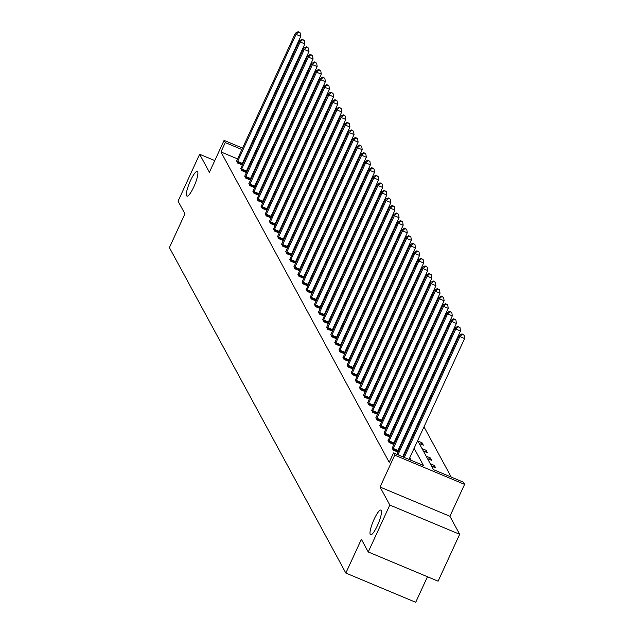 <?xml version="1.0" encoding="UTF-8"?>
<svg xmlns="http://www.w3.org/2000/svg" width="634" height="634" viewBox="0 0 634 634"><rect width="100%" height="100%" fill="white"/><g stroke="black" fill="none" stroke-linecap="round" stroke-linejoin="round"><path stroke-width="0.95" d="M374.068 519.349A13.393 2.782 112.7 0 1 380.915 510.093A13.393 2.782 112.7 0 1 377.428 525.546A13.393 2.782 112.7 0 1 370.573 534.803A13.393 2.782 112.7 0 1 374.068 519.349M190.454 180.666A13.393 2.782 112.7 0 1 197.309 171.41A13.393 2.782 112.7 0 1 193.814 186.864A13.393 2.782 112.7 0 1 186.967 196.12A13.393 2.782 112.7 0 1 190.454 180.666M214.783 160.592L199.639 154.26L209.41 172.274L224.079 140.376L242.553 148.11M368.243 551.96L389.815 505.052L459.674 534.288L438.102 581.188L368.243 551.96L361.372 539.296L345.839 573.065L169.397 247.601L184.93 213.824L178.067 201.16L199.639 154.26M451.226 477.085L423.988 426.841M420.287 420.009L419.89 419.28M416.189 412.457L415.801 411.728M412.1 404.904L411.704 404.175M408.003 397.344L407.607 396.622M403.906 389.791L403.509 389.07M399.808 382.239L399.42 381.509M395.711 374.686L395.323 373.957M391.622 367.126L391.226 366.404M387.525 359.573L387.128 358.852M383.427 352.021L383.031 351.291M379.33 344.468L378.942 343.739M375.241 336.916L374.845 336.186M371.144 329.355L370.747 328.634M367.046 321.803L366.65 321.073M362.949 314.25L362.561 313.521M358.86 306.697L358.464 305.968M354.763 299.137L354.366 298.416M350.665 291.585L350.269 290.863M346.568 284.032L346.18 283.303M342.479 276.479L342.083 275.75M338.382 268.927L337.985 268.198M334.284 261.367L333.888 260.645M330.187 253.814L329.799 253.085M326.09 246.261L325.702 245.532M322.001 238.709L321.604 237.98M317.903 231.148L317.507 230.427M313.806 223.596L313.41 222.867M309.709 216.043L309.321 215.314M305.62 208.491L305.223 207.762M301.522 200.93L301.126 200.209M297.425 193.378L297.029 192.657M293.328 185.825L292.94 185.096M417.679 440.551L433.458 469.651L463.391 482.173L464.579 484.376L394.72 455.141L393.524 452.938L423.449 465.459L414.129 448.27M459.674 534.288L449.91 516.274L464.579 484.376M427.459 576.742L415.706 602.3L345.839 573.065M388.222 440.289L389.054 442.5L393.769 444.482L393.476 443.935M380.035 425.176L380.86 427.395L385.583 429.369L385.29 428.83M371.841 410.071L372.665 412.29L377.388 414.264L377.095 413.717M363.654 394.958L364.479 397.177L369.202 399.151L368.909 398.612M355.46 379.853L356.284 382.072L361.008 384.046L360.714 383.507M347.273 364.74L348.098 366.959L352.821 368.933L352.52 368.394M339.079 349.635L339.903 351.854L344.627 353.827L344.333 353.289M330.893 334.522L331.717 336.741L336.432 338.722L336.139 338.176M322.698 319.417L323.522 321.636L328.246 323.609L327.952 323.071M314.512 304.312L315.336 306.523L320.051 308.504L319.758 307.958M306.317 289.199L307.141 291.418L311.865 293.391L311.571 292.853M298.131 274.094L298.955 276.305L303.67 278.286L303.377 277.74M289.936 258.981L290.76 261.2L295.484 263.173L295.19 262.635M281.75 243.876L282.574 246.095L287.289 248.068L286.996 247.522M273.555 228.763L274.379 230.982L279.103 232.955L278.809 232.416M265.361 213.658L266.193 215.877L270.908 217.85L270.615 217.303M257.174 198.545L257.998 200.764L262.722 202.737L262.428 202.198M248.98 183.44L249.812 185.659L254.527 187.632L254.234 187.093M240.793 168.327L241.617 170.546L246.341 172.519L246.047 171.98M411.292 460.371L409.818 457.653M406.117 450.822L405.72 450.092M402.019 443.269L401.623 442.54M397.922 435.716L397.534 434.987M393.825 428.156L393.437 427.435M389.736 420.604L389.339 419.882M385.638 413.051L385.242 412.322M381.541 405.498L381.145 404.769M377.444 397.938L377.056 397.217M373.355 390.386L372.958 389.664M369.257 382.833L368.861 382.104M365.16 375.28L364.764 374.551M361.063 367.728L360.675 366.999M356.974 360.167L356.577 359.446M352.876 352.615L352.48 351.886M348.779 345.062L348.383 344.333M344.682 337.51L344.294 336.781M340.593 329.949L340.196 329.228M336.495 322.397L336.099 321.676M332.398 314.844L332.002 314.115M328.301 307.292L327.913 306.563M324.204 299.731L323.815 299.01M320.115 292.179L319.718 291.458M316.017 284.626L315.621 283.897M311.92 277.074L311.532 276.345M307.823 269.521L307.435 268.792M303.734 261.961L303.337 261.24M299.636 254.408L299.24 253.679M295.539 246.856L295.143 246.127M291.442 239.303L291.054 238.574M287.353 231.743L286.956 231.022M283.255 224.19L282.859 223.469M279.158 216.638L278.762 215.909M275.061 209.085L274.673 208.356M270.972 201.533L270.575 200.804M266.874 193.972L266.478 193.251M262.777 186.42L262.381 185.691M258.68 178.867L258.292 178.138M254.583 171.315L254.194 170.586M250.272 164.23L249.661 163.976M243.924 161.575L243.313 161.321M237.576 158.92L220.957 151.962L389.213 462.321L393.524 452.938M236.696 160.774L237.52 162.993L242.243 164.967L241.95 164.428M244.89 175.887L245.715 178.099L250.43 180.08L250.137 179.533M253.077 190.993L253.901 193.212L258.624 195.185L258.331 194.646M261.271 206.105L262.096 208.317L266.819 210.298L266.518 209.751M269.458 221.211L270.282 223.43L275.005 225.403L274.712 224.864M277.652 236.316L278.477 238.535L283.2 240.516L282.907 239.969M285.839 251.429L286.663 253.648L291.386 255.621L291.093 255.082M294.033 266.534L294.858 268.753L299.581 270.726L299.288 270.187M302.22 281.647L303.044 283.866L307.767 285.839L307.474 285.3M310.414 296.752L311.239 298.971L315.962 300.944L315.669 300.405M318.601 311.865L319.433 314.084L324.148 316.057L323.855 315.51M326.795 326.97L327.619 329.189L332.343 331.162L332.05 330.623M334.982 342.083L335.814 344.294L340.529 346.275L340.236 345.728M343.176 357.188L344 359.407L348.724 361.38L348.431 360.841M351.371 372.301L352.195 374.512L356.91 376.493L356.617 375.946M359.557 387.406L360.381 389.625L365.105 391.598L364.812 391.059M367.752 402.519L368.576 404.73L373.291 406.711L372.998 406.164M375.938 417.624L376.762 419.843L381.486 421.816L381.192 421.277M384.133 432.729L384.957 434.948L389.672 436.921L389.379 436.382M392.319 447.842L393.143 450.061L397.867 452.034L397.573 451.495M220.957 151.962L225.276 142.579L224.079 140.376M449.91 516.274L380.051 487.039L389.815 505.052M380.051 487.039L394.72 455.141M248.29 150.512L248.9 150.765M254.638 153.166L255.248 153.42M260.986 155.821L261.596 156.075M267.334 158.476L267.944 158.73M273.682 161.131L274.292 161.393M280.03 163.794L280.64 164.047M286.378 166.449L286.988 166.702M292.726 169.104L293.336 169.357M254.591 154.847L253.98 154.593M248.243 152.192L247.632 151.938M241.895 149.537L225.276 142.579M410.428 441.438L410.039 440.717M406.331 433.886L405.942 433.157M402.241 426.333L401.845 425.604M398.144 418.781L397.748 418.052M394.047 411.22L393.651 410.499M389.95 403.668L389.561 402.947M385.86 396.115L385.464 395.386M381.763 388.563L381.367 387.834M377.666 381.01L377.27 380.281M373.569 373.45L373.18 372.729M369.479 365.897L369.083 365.168M365.382 358.345L364.986 357.616M361.285 350.792L360.889 350.063M357.188 343.232L356.799 342.511M353.098 335.679L352.702 334.958M349.001 328.127L348.605 327.398M344.904 320.574L344.508 319.845M340.807 313.014L340.418 312.293M336.709 305.461L336.321 304.74M332.62 297.909L332.224 297.18M328.523 290.356L328.127 289.627M324.426 282.804L324.029 282.075M320.328 275.243L319.94 274.522M316.239 267.691L315.843 266.962M312.142 260.138L311.746 259.409M308.045 252.586L307.648 251.857M303.948 245.025L303.559 244.304M299.858 237.473L299.462 236.751M295.761 229.92L295.365 229.191M291.664 222.368L291.268 221.638M287.567 214.807L287.178 214.086M283.477 207.255L283.081 206.533M279.38 199.702L278.984 198.973M275.283 192.15L274.887 191.42M271.186 184.597L270.797 183.868M267.088 177.037L266.7 176.315M262.999 169.484L262.603 168.755M258.902 161.932L258.506 161.202M266.153 161.036L266.549 161.765M270.25 168.589L270.647 169.318M274.348 176.149L274.736 176.87M278.437 183.702L278.833 184.431M282.534 191.254L282.93 191.983M286.631 198.807L287.028 199.536M290.729 206.367L291.117 207.088M294.818 213.92L295.214 214.641M298.915 221.472L299.311 222.201M303.012 229.025L303.409 229.754M307.11 236.577L307.498 237.306M311.207 244.138L311.595 244.859M315.296 251.69L315.692 252.419M319.393 259.243L319.79 259.972M323.491 266.795L323.887 267.524M327.588 274.356L327.976 275.077M331.677 281.908L332.073 282.629M335.774 289.461L336.171 290.19M339.872 297.013L340.268 297.742M343.969 304.574L344.357 305.295M348.058 312.126L348.454 312.847M352.155 319.679L352.552 320.408M356.253 327.231L356.649 327.96M360.35 334.784L360.738 335.513M364.439 342.344L364.835 343.065M368.536 349.897L368.933 350.626M372.633 357.449L373.03 358.178M376.731 365.002L377.119 365.731M380.828 372.562L381.216 373.283M384.917 380.115L385.313 380.836M389.014 387.667L389.411 388.396M393.112 395.22L393.508 395.949M397.209 402.772L397.597 403.501M401.298 410.333L401.694 411.054M405.395 417.885L405.792 418.614M409.493 425.438L409.889 426.167M413.59 432.99L413.978 433.719M292.678 170.784L292.068 170.53M286.33 168.129L285.72 167.875M279.982 165.474L279.372 165.22M273.634 162.819L273.024 162.566M267.286 160.164L266.676 159.903M288.359 180.167L287.749 179.913M282.011 177.512L281.401 177.258M275.663 174.857L275.053 174.604M430.24 463.708L434.322 465.411L435.629 467.837L431.548 466.133M426.143 456.155L430.224 457.859L431.532 460.284L427.459 458.572M422.046 448.603L426.127 450.306L427.443 452.731L423.361 451.02M417.949 441.042L422.03 442.754L423.346 445.171L419.264 443.467M421.309 444.323L422.03 442.754M425.406 451.876L426.127 450.306M429.503 459.428L430.224 457.859M433.593 466.989L434.322 465.411M237.639 161.416L242.362 163.39L300.785 36.368L296.062 34.395L237.639 161.416A2.092 0.436 -67.3 0 0 237.338 162.145L237.227 162.455M298.408 32.183L300.294 32.976L298.146 31.7L298.408 32.183L296.062 34.395L295.412 33.182L236.989 160.204A2.092 0.436 -67.3 0 1 236.648 160.87L236.506 161.115M242.362 163.39A2.092 0.436 -67.3 0 0 242.061 164.127L241.816 164.792M300.785 36.368L300.294 32.976M298.146 31.7L295.412 33.182M241.736 168.969L246.46 170.942L304.883 43.92L300.159 41.947L241.736 168.969A2.092 0.436 -67.3 0 0 241.435 169.706L241.324 170.007M302.505 39.736L304.391 40.528L302.236 39.253L302.505 39.736L300.159 41.947L299.502 40.734L241.078 167.756A2.092 0.436 -67.3 0 1 240.738 168.422L240.595 168.668M246.46 170.942A2.092 0.436 -67.3 0 0 246.158 171.679L245.913 172.345M304.883 43.92L304.391 40.528M302.236 39.253L299.502 40.734M245.833 176.521L250.557 178.495L308.98 51.481L304.257 49.5L245.833 176.521A2.092 0.436 -67.3 0 0 245.532 177.258L245.421 177.56M306.594 47.296L308.489 48.081L306.333 46.805L306.594 47.296L304.257 49.5L303.599 48.295L245.176 175.309A2.092 0.436 -67.3 0 1 244.835 175.975L244.692 176.22M250.557 178.495A2.092 0.436 -67.3 0 0 250.248 179.232L250.01 179.898M308.98 51.481L308.489 48.081M306.333 46.805L303.599 48.295M249.931 184.074L254.646 186.047L313.069 59.033L308.354 57.06L249.931 184.074A2.092 0.436 -67.3 0 0 249.63 184.811L249.519 185.112M310.692 54.849L312.578 55.633L310.43 54.365L310.692 54.849L308.354 57.06L307.696 55.847L249.273 182.861A2.092 0.436 -67.3 0 1 248.932 183.527L248.79 183.781M254.646 186.047A2.092 0.436 -67.3 0 0 254.345 186.784L254.099 187.45M313.069 59.033L312.578 55.633M310.43 54.365L307.696 55.847M254.028 191.626L258.743 193.608L317.166 66.586L312.443 64.613L254.028 191.626A2.092 0.436 -67.3 0 0 253.719 192.364L253.608 192.673M314.789 62.401L316.675 63.194L314.527 61.918L314.789 62.401L312.443 64.613L311.793 63.4L253.37 190.422A2.092 0.436 -67.3 0 1 253.029 191.088L252.887 191.333M258.743 193.608A2.092 0.436 -67.3 0 0 258.442 194.337L258.197 195.01M317.166 66.586L316.675 63.194M314.527 61.918L311.793 63.4M258.117 199.187L262.841 201.16L321.264 74.138L316.54 72.165L258.117 199.187A2.092 0.436 -67.3 0 0 257.816 199.916L257.705 200.225M318.886 69.954L320.772 70.746L318.617 69.471L318.886 69.954L316.54 72.165L315.883 70.953L257.459 197.974A2.092 0.436 -67.3 0 1 257.119 198.64L256.984 198.886M262.841 201.16A2.092 0.436 -67.3 0 0 262.539 201.897L262.294 202.563M321.264 74.138L320.772 70.746M318.617 69.471L315.883 70.953M262.214 206.739L266.938 208.713L325.361 81.699L320.638 79.718L262.214 206.739A2.092 0.436 -67.3 0 0 261.913 207.477L261.802 207.778M322.975 77.507L324.87 78.299L322.714 77.023L322.975 77.507L320.638 79.718L319.98 78.513L261.557 205.527A2.092 0.436 -67.3 0 1 261.216 206.193L261.073 206.438M266.938 208.713A2.092 0.436 -67.3 0 0 266.629 209.45L266.391 210.116M325.361 81.699L324.87 78.299M322.714 77.023L319.98 78.513M266.312 214.292L271.027 216.265L329.45 89.251L324.735 87.278L266.312 214.292A2.092 0.436 -67.3 0 0 266.011 215.029L265.9 215.33M327.073 85.067L328.959 85.852L326.811 84.584L327.073 85.067L324.735 87.278L324.077 86.066L265.654 213.079A2.092 0.436 -67.3 0 1 265.313 213.745L265.171 213.991M271.027 216.265A2.092 0.436 -67.3 0 0 270.726 217.002L270.48 217.668M329.45 89.251L328.959 85.852M326.811 84.584L324.077 86.066M270.409 221.845L275.124 223.826L333.547 96.804L328.824 94.831L270.409 221.845A2.092 0.436 -67.3 0 0 270.1 222.582L269.989 222.883M331.17 92.619L333.056 93.412L330.908 92.136L331.17 92.619L328.824 94.831L328.174 93.618L269.751 220.64A2.092 0.436 -67.3 0 1 269.41 221.306L269.268 221.551M275.124 223.826A2.092 0.436 -67.3 0 0 274.823 224.555L274.577 225.228M333.547 96.804L333.056 93.412M330.908 92.136L328.174 93.618M274.498 229.405L279.222 231.378L337.645 104.356L332.921 102.383L274.498 229.405A2.092 0.436 -67.3 0 0 274.197 230.134L274.086 230.443M335.267 100.172L337.153 100.965L335.006 99.689L335.267 100.172L332.921 102.383L332.264 101.171L273.848 228.192A2.092 0.436 -67.3 0 1 273.508 228.858L273.365 229.104M279.222 231.378A2.092 0.436 -67.3 0 0 278.92 232.115L278.675 232.781M337.645 104.356L337.153 100.965M335.006 99.689L332.264 101.171M278.595 236.957L283.319 238.931L341.742 111.909L337.019 109.936L278.595 236.957A2.092 0.436 -67.3 0 0 278.294 237.695L278.183 237.996M339.356 107.725L341.25 108.517L339.095 107.241L339.356 107.725L337.019 109.936L336.361 108.723L277.938 235.745A2.092 0.436 -67.3 0 1 277.597 236.411L277.454 236.656M283.319 238.931A2.092 0.436 -67.3 0 0 283.018 239.668L282.772 240.334M341.742 111.909L341.25 108.517M339.095 107.241L336.361 108.723M282.693 244.51L287.416 246.483L345.831 119.469L341.116 117.488L282.693 244.51A2.092 0.436 -67.3 0 0 282.392 245.247L282.281 245.548M343.454 115.285L345.34 116.07L343.192 114.802L343.454 115.285L341.116 117.488L340.458 116.284L282.035 243.297A2.092 0.436 -67.3 0 1 281.694 243.963L281.551 244.209M287.416 246.483A2.092 0.436 -67.3 0 0 287.107 247.22L286.869 247.886M345.831 119.469L345.34 116.07M343.192 114.802L340.458 116.284M286.79 252.063L291.505 254.044L349.928 127.022L345.213 125.049L286.79 252.063A2.092 0.436 -67.3 0 0 286.481 252.8L286.37 253.101M347.551 122.837L349.437 123.63L347.289 122.354L347.551 122.837L345.213 125.049L344.555 123.836L286.132 250.85A2.092 0.436 -67.3 0 1 285.791 251.516L285.649 251.769M291.505 254.044A2.092 0.436 -67.3 0 0 291.204 254.773L290.958 255.439M349.928 127.022L349.437 123.63M347.289 122.354L344.555 123.836M290.879 259.615L295.603 261.596L354.026 134.574L349.302 132.601L290.879 259.615A2.092 0.436 -67.3 0 0 290.578 260.352L290.467 260.661M351.648 130.39L353.534 131.183L351.387 129.907L351.648 130.39L349.302 132.601L348.645 131.389L290.229 258.41A2.092 0.436 -67.3 0 1 289.889 259.076L289.746 259.322M295.603 261.596A2.092 0.436 -67.3 0 0 295.301 262.333L295.056 262.999M354.026 134.574L353.534 131.183M351.387 129.907L348.645 131.389M294.976 267.176L299.7 269.149L358.123 142.127L353.4 140.154L294.976 267.176A2.092 0.436 -67.3 0 0 294.675 267.913L294.564 268.214M355.737 137.943L357.631 138.735L355.476 137.459L355.737 137.943L353.4 140.154L352.742 138.941L294.319 265.963A2.092 0.436 -67.3 0 1 293.978 266.629L293.835 266.874M299.7 269.149A2.092 0.436 -67.3 0 0 299.399 269.886L299.153 270.552M358.123 142.127L357.631 138.735M355.476 137.459L352.742 138.941M299.074 274.728L303.797 276.701L362.212 149.687L357.497 147.706L299.074 274.728A2.092 0.436 -67.3 0 0 298.772 275.465L298.662 275.766M359.835 145.503L361.721 146.288L359.573 145.012L359.835 145.503L357.497 147.706L356.839 146.502L298.416 273.516A2.092 0.436 -67.3 0 1 298.075 274.181L297.932 274.427M303.797 276.701A2.092 0.436 -67.3 0 0 303.488 277.438L303.25 278.104M362.212 149.687L361.721 146.288M359.573 145.012L356.839 146.502M303.171 282.281L307.886 284.254L366.309 157.24L361.594 155.267L303.171 282.281A2.092 0.436 -67.3 0 0 302.862 283.018L302.751 283.319M363.932 153.056L365.818 153.84L363.67 152.572L363.932 153.056L361.594 155.267L360.936 154.054L302.513 281.068A2.092 0.436 -67.3 0 1 302.172 281.734L302.03 281.979M307.886 284.254A2.092 0.436 -67.3 0 0 307.585 284.991L307.339 285.657M366.309 157.24L365.818 153.84M363.67 152.572L360.936 154.054M307.26 289.833L311.983 291.814L370.407 164.792L365.683 162.819L307.26 289.833A2.092 0.436 -67.3 0 0 306.959 290.57L306.848 290.879M368.029 160.608L369.915 161.401L367.768 160.125L368.029 160.608L365.683 162.819L365.033 161.607L306.61 288.628A2.092 0.436 -67.3 0 1 306.27 289.294L306.127 289.54M311.983 291.814A2.092 0.436 -67.3 0 0 311.682 292.543L311.437 293.217M370.407 164.792L369.915 161.401M367.768 160.125L365.033 161.607M311.357 297.394L316.081 299.367L374.504 172.345L369.781 170.372L311.357 297.394A2.092 0.436 -67.3 0 0 311.056 298.123L310.945 298.432M372.126 168.161L374.012 168.953L371.857 167.677L372.126 168.161L369.781 170.372L369.123 169.159L310.7 296.181A2.092 0.436 -67.3 0 1 310.359 296.847L310.216 297.092M316.081 299.367A2.092 0.436 -67.3 0 0 315.78 300.104L315.534 300.77M374.504 172.345L374.012 168.953M371.857 167.677L369.123 169.159M315.455 304.946L320.178 306.919L378.601 179.905L373.878 177.924L315.455 304.946A2.092 0.436 -67.3 0 0 315.153 305.683L315.043 305.984M376.216 175.713L378.11 176.506L375.954 175.23L376.216 175.713L373.878 177.924L373.22 176.72L314.797 303.734A2.092 0.436 -67.3 0 1 314.456 304.399L314.313 304.645M320.178 306.919A2.092 0.436 -67.3 0 0 319.869 307.656L319.631 308.322M378.601 179.905L378.11 176.506M375.954 175.23L373.22 176.72M319.552 312.499L324.267 314.472L382.69 187.458L377.975 185.477L319.552 312.499A2.092 0.436 -67.3 0 0 319.251 313.236L319.132 313.537M380.313 183.274L382.199 184.058L380.051 182.79L380.313 183.274L377.975 185.477L377.317 184.272L318.894 311.286A2.092 0.436 -67.3 0 1 318.553 311.952L318.411 312.197M324.267 314.472A2.092 0.436 -67.3 0 0 323.966 315.209L323.72 315.875M382.69 187.458L382.199 184.058M380.051 182.79L377.317 184.272M323.649 320.051L328.364 322.032L386.788 195.01L382.064 193.037L323.649 320.051A2.092 0.436 -67.3 0 0 323.34 320.788L323.229 321.089M384.41 190.826L386.296 191.619L384.149 190.343L384.41 190.826L382.064 193.037L381.414 191.825L322.991 318.847A2.092 0.436 -67.3 0 1 322.651 319.512L322.508 319.758M328.364 322.032A2.092 0.436 -67.3 0 0 328.063 322.761L327.818 323.435M386.788 195.01L386.296 191.619M384.149 190.343L381.414 191.825M327.738 327.612L332.462 329.585L390.885 202.563L386.161 200.59L327.738 327.612A2.092 0.436 -67.3 0 0 327.437 328.341L327.326 328.65M388.507 198.379L390.393 199.171L388.238 197.895L388.507 198.379L386.161 200.59L385.504 199.377L327.081 326.399A2.092 0.436 -67.3 0 1 326.74 327.065L326.605 327.31M332.462 329.585A2.092 0.436 -67.3 0 0 332.161 330.322L331.915 330.988M390.885 202.563L390.393 199.171M388.238 197.895L385.504 199.377M331.836 335.164L336.559 337.137L394.982 210.116L390.259 208.142L331.836 335.164A2.092 0.436 -67.3 0 0 331.534 335.901L331.423 336.202M392.597 205.931L394.491 206.724L392.335 205.448L392.597 205.931L390.259 208.142L389.601 206.93L331.178 333.952A2.092 0.436 -67.3 0 1 330.837 334.617L330.694 334.863M336.559 337.137A2.092 0.436 -67.3 0 0 336.25 337.874L336.012 338.54M394.982 210.116L394.491 206.724M392.335 205.448L389.601 206.93M335.933 342.717L340.648 344.69L399.071 217.676L394.356 215.695L335.933 342.717A2.092 0.436 -67.3 0 0 335.632 343.454L335.521 343.755M396.694 213.492L398.58 214.276L396.432 213L396.694 213.492L394.356 215.695L393.698 214.49L335.275 341.504A2.092 0.436 -67.3 0 1 334.934 342.17L334.792 342.415M340.648 344.69A2.092 0.436 -67.3 0 0 340.347 345.427L340.101 346.093M399.071 217.676L398.58 214.276M396.432 213L393.698 214.49M340.03 350.269L344.745 352.242L403.169 225.228L398.445 223.255L340.03 350.269A2.092 0.436 -67.3 0 0 339.721 351.006L339.61 351.307M400.791 221.044L402.677 221.837L400.529 220.561L400.791 221.044L398.445 223.255L397.795 222.043L339.372 349.057A2.092 0.436 -67.3 0 1 339.031 349.722L338.889 349.976M344.745 352.242A2.092 0.436 -67.3 0 0 344.444 352.979L344.199 353.645M403.169 225.228L402.677 221.837M400.529 220.561L397.795 222.043M344.119 357.822L348.843 359.803L407.266 232.781L402.542 230.808L344.119 357.822A2.092 0.436 -67.3 0 0 343.818 358.559L343.707 358.868M404.888 228.597L406.774 229.389L404.619 228.113L404.888 228.597L402.542 230.808L401.885 229.595L343.469 356.617A2.092 0.436 -67.3 0 1 343.121 357.283L342.986 357.528M348.843 359.803A2.092 0.436 -67.3 0 0 348.541 360.532L348.296 361.206M407.266 232.781L406.774 229.389M404.619 228.113L401.885 229.595M348.217 365.382L352.94 367.355L411.363 240.334L406.64 238.36L348.217 365.382A2.092 0.436 -67.3 0 0 347.915 366.111L347.804 366.42M408.978 236.149L410.872 236.942L408.716 235.666L408.978 236.149L406.64 238.36L405.982 237.148L347.559 364.17A2.092 0.436 -67.3 0 1 347.218 364.835L347.075 365.081M352.94 367.355A2.092 0.436 -67.3 0 0 352.639 368.092L352.393 368.758M411.363 240.334L410.872 236.942M408.716 235.666L405.982 237.148M352.314 372.935L357.037 374.908L415.452 247.894L410.737 245.913L352.314 372.935A2.092 0.436 -67.3 0 0 352.013 373.672L351.902 373.973M413.075 243.71L414.961 244.494L412.813 243.218L413.075 243.71L410.737 245.913L410.079 244.708L351.656 371.722A2.092 0.436 -67.3 0 1 351.315 372.388L351.173 372.633M357.037 374.908A2.092 0.436 -67.3 0 0 356.728 375.645L356.482 376.311M415.452 247.894L414.961 244.494M412.813 243.218L410.079 244.708M356.411 380.487L361.126 382.461L419.549 255.447L414.834 253.473L356.411 380.487A2.092 0.436 -67.3 0 0 356.102 381.224L355.991 381.525M417.172 251.262L419.058 252.047L416.91 250.779L417.172 251.262L414.834 253.473L414.176 252.261L355.753 379.275A2.092 0.436 -67.3 0 1 355.412 379.94L355.27 380.186M361.126 382.461A2.092 0.436 -67.3 0 0 360.825 383.198L360.58 383.863M419.549 255.447L419.058 252.047M416.91 250.779L414.176 252.261M360.5 388.04L365.224 390.021L423.647 262.999L418.923 261.026L360.5 388.04A2.092 0.436 -67.3 0 0 360.199 388.777L360.088 389.078M421.269 258.815L423.155 259.607L421.008 258.331L421.269 258.815L418.923 261.026L418.266 259.813L359.85 386.835A2.092 0.436 -67.3 0 1 359.51 387.501L359.367 387.746M365.224 390.021A2.092 0.436 -67.3 0 0 364.922 390.75L364.677 391.424M423.647 262.999L423.155 259.607M421.008 258.331L418.266 259.813M364.598 395.6L369.321 397.573L427.744 270.552L423.021 268.578L364.598 395.6A2.092 0.436 -67.3 0 0 364.296 396.329L364.185 396.638M425.359 266.367L427.253 267.16L425.097 265.884L425.359 266.367L423.021 268.578L422.363 267.366L363.94 394.388A2.092 0.436 -67.3 0 1 363.599 395.053L363.456 395.299M369.321 397.573A2.092 0.436 -67.3 0 0 369.02 398.31L368.774 398.976M427.744 270.552L427.253 267.16M425.097 265.884L422.363 267.366M368.695 403.153L373.418 405.126L431.833 278.104L427.118 276.131L368.695 403.153A2.092 0.436 -67.3 0 0 368.394 403.89L368.283 404.191M429.456 273.92L431.342 274.712L429.194 273.436L429.456 273.92L427.118 276.131L426.46 274.918L368.037 401.94A2.092 0.436 -67.3 0 1 367.696 402.606L367.554 402.852M373.418 405.126A2.092 0.436 -67.3 0 0 373.109 405.863L372.871 406.529M431.833 278.104L431.342 274.712M429.194 273.436L426.46 274.918M372.792 410.705L377.507 412.679L435.93 285.665L431.215 283.683L372.792 410.705A2.092 0.436 -67.3 0 0 372.483 411.442L372.372 411.743M433.553 281.48L435.439 282.265L433.291 280.997L433.553 281.48L431.215 283.683L430.557 282.479L372.134 409.493A2.092 0.436 -67.3 0 1 371.793 410.158L371.651 410.404M377.507 412.679A2.092 0.436 -67.3 0 0 377.206 413.416L376.961 414.081M435.93 285.665L435.439 282.265M433.291 280.997L430.557 282.479M376.881 418.258L381.605 420.239L440.028 293.217L435.304 291.244L376.881 418.258A2.092 0.436 -67.3 0 0 376.58 418.995L376.469 419.296M437.65 289.033L439.536 289.825L437.389 288.549L437.65 289.033L435.304 291.244L434.655 290.031L376.231 417.053A2.092 0.436 -67.3 0 1 375.891 417.711L375.748 417.964M381.605 420.239A2.092 0.436 -67.3 0 0 381.303 420.968L381.058 421.634M440.028 293.217L439.536 289.825M437.389 288.549L434.655 290.031M380.979 425.818L385.702 427.791L444.125 300.77L439.402 298.796L380.979 425.818A2.092 0.436 -67.3 0 0 380.677 426.547L380.566 426.856M441.739 296.585L443.634 297.378L441.478 296.102L441.739 296.585L439.402 298.796L438.744 297.584L380.321 424.606A2.092 0.436 -67.3 0 1 379.98 425.271L379.837 425.517M385.702 427.791A2.092 0.436 -67.3 0 0 385.401 428.529L385.155 429.194M444.125 300.77L443.634 297.378M441.478 296.102L438.744 297.584M385.076 433.371L389.799 435.344L448.222 308.322L443.499 306.349L385.076 433.371A2.092 0.436 -67.3 0 0 384.775 434.108L384.664 434.409M445.837 304.138L447.731 304.93L445.575 303.654L445.837 304.138L443.499 306.349L442.841 305.136L384.418 432.158A2.092 0.436 -67.3 0 1 384.077 432.824L383.935 433.07M389.799 435.344A2.092 0.436 -67.3 0 0 389.49 436.081L389.252 436.747M448.222 308.322L447.731 304.93M445.575 303.654L442.841 305.136M389.173 440.923L393.888 442.897L452.311 315.883L447.596 313.901L389.173 440.923A2.092 0.436 -67.3 0 0 388.872 441.66L388.753 441.961M449.934 311.698L451.82 312.483L449.672 311.207L449.934 311.698L447.596 313.901L446.938 312.697L388.515 439.711A2.092 0.436 -67.3 0 1 388.174 440.376L388.032 440.622M393.888 442.897A2.092 0.436 -67.3 0 0 393.587 443.634L393.342 444.299M452.311 315.883L451.82 312.483M449.672 311.207L446.938 312.697M393.27 448.476L397.986 450.449L456.409 323.435L451.685 321.462L393.27 448.476A2.092 0.436 -67.3 0 0 392.961 449.213L392.85 449.514M454.031 319.251L455.917 320.035L453.77 318.767L454.031 319.251L451.685 321.462L451.036 320.249L392.612 447.263A2.092 0.436 -67.3 0 1 392.272 447.929L392.129 448.183M397.986 450.449A2.092 0.436 -67.3 0 0 397.684 451.186L397.439 451.852M456.409 323.435L455.917 320.035M453.77 318.767L451.036 320.249M402.653 456.757L460.506 330.988L455.783 329.014L397.938 454.784M458.128 326.803L460.015 327.596L457.859 326.32L458.128 326.803L455.783 329.014L455.125 327.802L396.916 454.356M460.506 330.988L460.015 327.596M457.859 326.32L455.125 327.802M409.001 459.42L464.603 338.54L459.88 336.567L404.286 457.439M462.218 334.356L464.112 335.148L461.956 333.872L462.218 334.356L459.88 336.567L459.222 335.354L403.264 457.019M464.603 338.54L464.112 335.148M461.956 333.872L459.222 335.354M237.338 162.145L242.061 164.127M241.435 169.706L246.158 171.679M245.532 177.258L250.248 179.232M249.63 184.811L254.345 186.784M253.719 192.364L258.442 194.337M257.816 199.916L262.539 201.897M261.913 207.477L266.629 209.45M266.011 215.029L270.726 217.002M270.1 222.582L274.823 224.555M274.197 230.134L278.92 232.115M278.294 237.695L283.018 239.668M282.392 245.247L287.107 247.22M286.481 252.8L291.204 254.773M290.578 260.352L295.301 262.333M294.675 267.913L299.399 269.886M298.772 275.465L303.488 277.438M302.862 283.018L307.585 284.991M306.959 290.57L311.682 292.543M311.056 298.123L315.78 300.104M315.153 305.683L319.869 307.656M319.251 313.236L323.966 315.209M323.34 320.788L328.063 322.761M327.437 328.341L332.161 330.322M331.534 335.901L336.25 337.874M335.632 343.454L340.347 345.427M339.721 351.006L344.444 352.979M343.818 358.559L348.541 360.532M347.915 366.111L352.639 368.092M352.013 373.672L356.728 375.645M356.102 381.224L360.825 383.198M360.199 388.777L364.922 390.75M364.296 396.329L369.02 398.31M368.394 403.89L373.109 405.863M372.483 411.442L377.206 413.416M376.58 418.995L381.303 420.968M380.677 426.547L385.401 428.529M384.775 434.108L389.49 436.081M388.872 441.66L393.587 443.634M392.961 449.213L397.684 451.186"/></g></svg>
